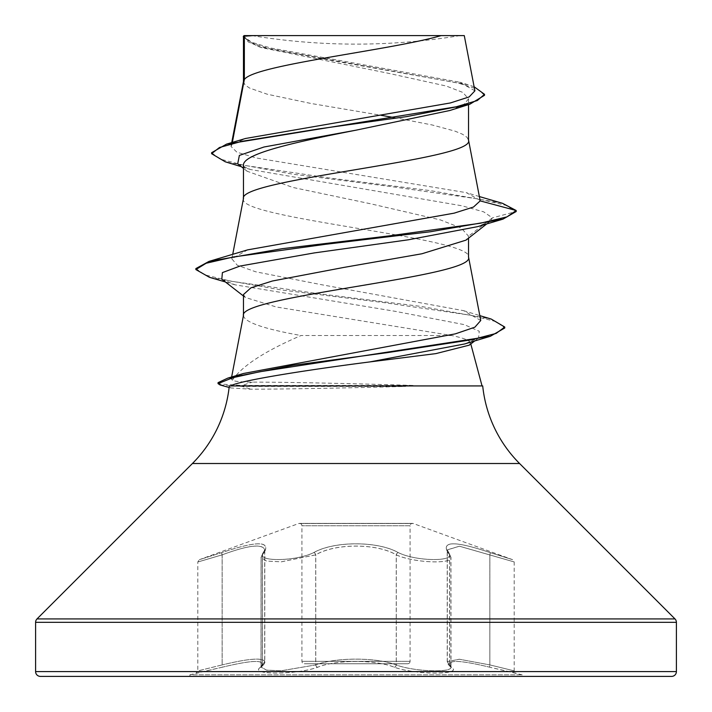 <?xml version="1.0" encoding="UTF-8"?>
<svg xmlns="http://www.w3.org/2000/svg" width="712" height="712" viewBox="0 0 712 712"><rect width="100%" height="100%" fill="white"/><g stroke="black" fill="none" stroke-linecap="round" stroke-linejoin="round"><path stroke-width="0.53" stroke-dasharray="3.56 2.67" d="M407.665 663.744A2.403 2.403 0 0 0 410.067 661.341L301.933 661.341L410.067 661.341L410.067 525.785L301.933 525.785L410.067 525.785A2.403 2.403 0 0 1 413.289 523.525L512.613 559.677L490.123 552.592C455.413 540.924 441.333 540.924 447.875 552.592C458.457 561.884 416.796 561.857 398.293 552.583C377.609 540.871 334.275 540.906 313.707 552.583C295.133 561.875 253.525 561.866 264.125 552.592C270.613 540.924 256.525 540.924 221.877 552.592L199.387 559.677L298.711 523.525L413.289 523.525L298.711 523.525A2.403 2.403 0 0 1 301.933 525.785L301.933 661.341A2.403 2.403 0 0 0 304.335 663.744L407.665 663.744L304.335 663.744M451.426 667.233A2.403 2.243 129.7 0 1 450.322 666.761L447.225 661.644L459.258 659.214L489.847 664.91L459.338 659.241L447.305 661.662L450.945 667.099C452.672 672.911 413.538 671.665 396.29 664.91C376.221 657.203 335.815 657.194 315.71 664.91L281.16 670.775L266.51 670.126L261.055 667.099L264.695 661.662C262.781 657.434 248.595 658.52 222.126 664.919C248.622 658.502 262.826 657.407 264.775 661.644L261.117 667.091L266.546 670.126L281.178 670.775L315.754 664.919C335.815 657.229 376.15 657.229 396.246 664.919C413.485 671.665 452.592 672.911 450.892 667.091L450.892 557.434C452.716 564.411 413.28 562.854 396.246 554.853C376.808 543.22 335.308 543.185 315.754 554.853L281.258 561.839L266.546 561.056L261.108 557.434L261.064 667.393L261.678 666.761A2.403 2.243 -129.7 0 1 260.574 667.233C266.795 659.526 254.006 659.526 222.206 667.233L189.89 674.816L522.11 674.816L189.89 674.816L189.89 676.4L522.11 676.4L522.11 674.816L489.794 667.233C457.985 659.526 445.196 659.526 451.426 667.233C463.672 675.038 416.057 675.038 394.332 667.242C375.268 659.552 336.696 659.561 317.668 667.242C295.88 675.047 248.319 675.029 260.574 667.233M449.557 554.835L450.892 557.425L449.067 553.26A2.403 2.189 -41.1 0 0 447.803 552.583C441.289 540.889 455.386 540.889 490.096 552.583L512.613 559.677L514.197 561.937L514.197 670.855L489.874 664.919L514.197 670.855L515.977 673.178L489.829 667.242A2.403 0.543 103.8 0 1 489.874 664.919A2.403 0.534 -76.2 0 0 489.794 667.233C458.083 659.552 445.312 659.552 451.497 667.242A2.403 2.243 -50.2 0 1 450.393 666.77L450.393 666.77A2.403 2.243 -50.2 0 1 449.628 664.919L449.628 554.853L447.305 549.922L459.418 546.22L514.197 561.937L459.4 546.193L447.225 549.887L449.557 554.835A2.403 2.189 -41.1 0 0 449.067 553.26L447.225 549.887L447.225 661.644L450.322 666.761A2.403 2.243 129.7 0 1 449.557 664.91L449.557 554.835M221.904 552.583A2.403 0.525 -108.7 0 0 222.153 554.835C190.602 564.127 190.594 564.135 222.126 554.853L222.126 664.919C190.54 672.715 190.558 672.707 222.153 664.91C190.54 672.715 190.558 672.707 222.153 664.91A2.403 0.543 -103.8 0 1 222.171 667.242L196.023 673.178L197.803 670.855L197.803 561.937L199.387 559.677L221.904 552.583C256.676 540.889 270.774 540.889 264.197 552.583A2.403 2.189 41.1 0 0 262.933 553.26L264.775 549.887C262.701 543.461 248.497 545.116 222.153 554.835C190.602 564.127 190.594 564.135 222.126 554.853C248.372 545.152 262.559 543.514 264.695 549.922L261.055 557.434L266.466 561.056L281.16 561.839L315.71 554.835C335.156 543.176 376.728 543.14 396.29 554.835C413.272 562.836 452.743 564.429 450.945 557.443L450.999 667.402L450.393 666.77C447.866 664.225 446.833 662.516 447.314 661.662L447.305 549.922L449.138 553.277A2.403 2.189 139 0 0 447.875 552.592M264.125 552.592A2.403 2.189 -139 0 0 262.862 553.277L264.686 549.922L264.686 661.662C265.167 662.516 264.143 664.225 261.607 666.77L261.607 666.77A2.403 2.243 50.2 0 1 260.503 667.242C248.292 675.047 295.934 675.029 317.632 667.233C336.687 659.526 375.34 659.526 394.368 667.233C416.12 675.038 463.717 675.038 451.497 667.242M264.775 549.887L264.775 661.635C265.256 662.498 264.223 664.207 261.678 666.761A2.403 2.243 -129.7 0 0 262.443 664.91L262.443 554.835A2.403 2.189 41.1 0 1 262.933 553.26L264.775 549.878M264.197 552.583C253.588 561.875 295.213 561.866 313.752 552.592C334.426 540.906 377.689 540.951 398.248 552.592C416.849 561.884 458.43 561.857 447.803 552.583M522.11 676.4L189.89 676.4L522.11 676.4M251.897 35.6A640.8 640.8 0 0 0 460.103 35.6L251.897 35.6L460.103 35.6M243.46 294.572L245.346 297.447L276.22 306.97L451.648 335.53C463.468 337.986 469.751 340.416 470.49 342.81L470.801 343.976M229.816 385.931L482.042 385.931L411.954 385.931L413.067 385.441C358.697 383.688 285.815 382.077 252.431 382.113C241.181 382.095 234.506 381.445 232.388 380.172C242.009 365.959 264.891 351.078 301.051 335.53L451.648 335.53M482.709 385.931L406.125 385.931L405.662 386.411C351.808 387.924 282.913 389.215 250.722 389.188L231 387.951L229.202 386.732M243.46 165.513L247.1 171.236L292.917 187.461L370.24 203.703L440.408 219.919L461.243 228.036L468.541 236.179L466.013 240.131M243.46 315.487L243.46 315.781C244.937 322.367 264.134 328.944 301.051 335.53M243.513 315.193L243.46 315.781M237.701 163.813L250.535 169.536L461.99 205.804L483.688 211.847L492.366 217.89L468.541 236.179L468.541 238.146M243.46 81.595L244.999 84.968L249.556 88.048L267.187 94.206L310.797 103.436L381.089 115.317M243.513 81.301L243.46 81.889M243.46 198.541L243.46 198.835C236.491 218.326 475.509 237.826 468.541 257.308L468.541 257.014M243.513 198.248L243.46 198.835M243.46 36.214L248.355 41.999L262.167 47.766L388.414 73.291L446.299 86.045L462.844 92.435L468.541 98.817L468.541 104.611M468.541 98.817L463.761 104.655L449.815 110.502M393.905 117.525L432.22 124.983L454.977 131.133L462.444 134.212L467.001 137.291L468.541 140.362M480.146 200.392L466.387 192.667L256.071 157.948L236.882 152.181L231 146.405L231.898 144.741L245.551 138.475M474.904 90.833L459.498 82.147L270.569 47.998L251.505 42.195L243.593 36.348L257.913 35.6L441.173 35.6M231.898 144.741L232.343 142.418M486.759 223.897L490.257 221.174L492.366 217.89L516.2 211.508L505.751 205.296L479.132 199.075L391.742 186.651L293.059 174.218L225.223 161.784M484.525 95.301L477.805 89.231L458.546 83.162L259.017 46.761L243.46 37.754M502.574 203.338L430.805 190.683L329.54 178.027L244.305 165.371L219.955 159.043L211.597 152.715M474.121 86.748L468.229 84.79L332.744 60.707L269.234 48.665L250.66 42.64L243.415 36.259M232.388 380.172L231.258 378.971L243.531 373.48M480.751 320.507L463.592 310.663L321.86 284.773L255.733 271.797L237.354 265.309L231.854 258.857L247.616 249.868M406.125 385.931L411.954 385.931M470.49 342.81L469.306 345.142M490.257 221.174L477.503 226.665M221.815 279.175L235.058 284.827L395.445 311.367L464.277 324.636L479.274 331.267L478.606 337.897L464.544 343.985M209.453 277.306L281.605 289.98L384.222 302.653L471.193 315.327L496.166 321.664L504.755 328.001M220.159 385.005L242.151 386.411L242.151 385.441L252.431 382.113M195.862 268.584L204.931 274.894L230.946 281.204L319.457 293.816L421.13 306.436L491.218 319.056M218.041 382.656L220.213 384.044L242.151 385.441L413.067 385.441M244.065 35.6L257.913 35.6M405.662 386.411L242.151 386.411L250.722 389.188M222.153 554.835L222.153 664.91A2.403 0.534 76.2 0 1 222.206 667.233C253.926 659.552 266.706 659.552 260.503 667.242M450.945 557.443L449.628 554.853A2.403 2.189 139 0 0 449.138 553.277L450.945 557.434M398.293 552.583A2.403 1.664 115.6 0 0 396.29 554.835L396.29 664.91A2.403 1.7 -70.8 0 1 394.368 667.233M313.707 552.583A2.403 1.664 64.4 0 1 315.71 554.835L315.71 664.91A2.403 1.7 -109.2 0 0 317.632 667.233M490.096 552.583A2.403 0.525 108.7 0 1 489.847 554.835L489.847 664.91L489.874 554.853A2.403 0.525 -71.3 0 0 490.123 552.592M262.862 553.277L262.862 553.277A2.403 2.189 -139 0 0 262.372 554.853L262.372 664.919A2.403 2.243 50.2 0 1 261.607 666.77L261.001 667.402L261.055 557.434L262.862 553.277M221.877 552.592A2.403 0.525 71.3 0 0 222.126 554.853M394.332 667.242A2.403 1.7 -70.9 0 0 396.246 664.919L396.246 554.853A2.403 1.655 115.6 0 1 398.248 552.592M317.668 667.242A2.403 1.7 -109.1 0 1 315.754 664.919L315.754 554.853A2.403 1.655 64.4 0 0 313.752 552.592M192.418 463.512L519.582 463.512M37.006 618.924L674.994 618.924M35.6 622.324L676.4 622.324M35.6 671.594L676.4 671.594M412.471 523.382L299.53 523.382L412.471 523.382M262.167 47.766L259.017 46.761M250.535 169.536L241.323 166.679M479.407 196.565L466.387 192.667M468.229 84.79L459.498 82.147M231.249 378.962L231.631 376.995M231.854 258.857L232.717 254.38M230.991 146.405L231.72 142.605M231 387.951L229.13 387.444M235.058 284.827L225.428 281.97M243.46 296.005L245.328 297.465M478.606 337.897L474.744 340.906M463.592 310.663L479.817 315.638M247.091 171.245L243.46 168.37"/><path stroke-width="1.07" d="M522.11 676.4L671.594 676.4A4.806 4.806 0 0 0 676.4 671.594L676.4 622.324A4.806 4.806 0 0 0 674.994 618.924L519.582 463.512L192.418 463.512L37.006 618.924A4.806 4.806 0 0 0 35.6 622.324L35.6 671.594A4.806 4.806 0 0 0 40.406 676.4L189.89 676.4M671.594 676.4L40.406 676.4M470.801 343.976L482.042 385.931M519.582 463.512A128.16 128.16 0 0 1 482.709 385.931L229.816 385.931L229.202 386.732A128.16 128.16 0 0 1 192.418 463.512M486.759 223.897L466.013 240.131L421.931 253.766L344.056 267.392L272.296 281.026L250.918 287.835L243.46 294.572L243.46 315.487M468.541 238.146L468.541 257.308C475.509 276.799 236.491 296.299 243.46 315.781M244.35 36.214L253.045 35.6L441.173 35.6C391.084 50.249 253.712 64.908 244.35 79.557L244.35 36.214L243.46 36.214L243.46 81.595M232.343 142.418L244.35 79.557L243.46 81.889M241.323 166.679L225.223 161.784L211.597 153.685L219.465 147.5L241.964 141.314L318.46 128.934L406.961 116.563L469.911 104.183L449.815 110.502L356 130.18C295.792 141.973 241.947 153.748 243.46 165.513L243.46 198.541M468.541 104.611L468.541 140.362C475.509 159.853 236.491 179.353 243.46 198.835M381.089 115.317L393.905 117.525M211.597 153.685L211.597 152.715L226.496 144.144L245.551 138.475L450.402 102.946L469.172 96.912L474.904 90.833L464.277 35.6L441.173 35.6M243.46 168.37L237.701 163.813L239.374 155.412L264.01 147.001L356 130.18M469.911 104.183L484.525 95.301L484.525 94.322L474.121 86.748M243.46 37.754L243.415 36.259L244.065 35.6L253.045 35.6M243.46 296.005L221.815 279.175L222.402 272.607L240.06 266.048L314.268 252.92L408.385 239.793L477.503 226.665L502.975 219.127L516.2 211.508L516.2 210.53L502.574 203.338L479.407 196.565M226.496 144.144L456.223 106.782L477.307 100.552L484.525 94.322M480.191 200.882L473.48 207.032L454.185 213.146L247.616 249.868L209.017 261.393L282.228 248.675L388.538 235.966L480.253 223.248L506.944 216.893L516.2 210.53L480.191 200.882L468.487 139.775M479.817 315.638L491.218 319.056L504.755 327.031L496.131 333.412L471.433 339.793L387.844 352.565L292.917 365.327L227.849 378.09L243.531 373.48L455.351 333.857L474.877 327.182L480.751 320.507M474.744 340.906L469.306 345.142L435.86 353.615L369.831 361.918C304.843 370.231 237.755 380.929 230.706 385.931M504.755 327.031L504.755 328.001L490.363 336.278L464.544 343.985L369.831 361.918M502.975 219.127L430.573 231.729L325.233 244.341L233.483 256.952L206.151 263.253L195.862 269.563L209.453 277.306L225.428 281.97M490.363 336.278L259.604 371.789L232.815 377.707L218.041 383.626L220.159 385.005L229.13 387.444M209.017 261.393L195.862 268.584L195.862 269.563M227.849 378.09L218.041 382.656L218.041 383.626M676.4 671.594L35.6 671.594M676.4 622.324L35.6 622.324M674.994 618.924L37.006 618.924M243.344 36.917L243.344 36.437M231.631 376.995L243.513 315.193M480.751 320.516L468.487 256.721M232.717 254.38L243.513 198.248M231.72 142.605L243.513 81.301"/></g></svg>
